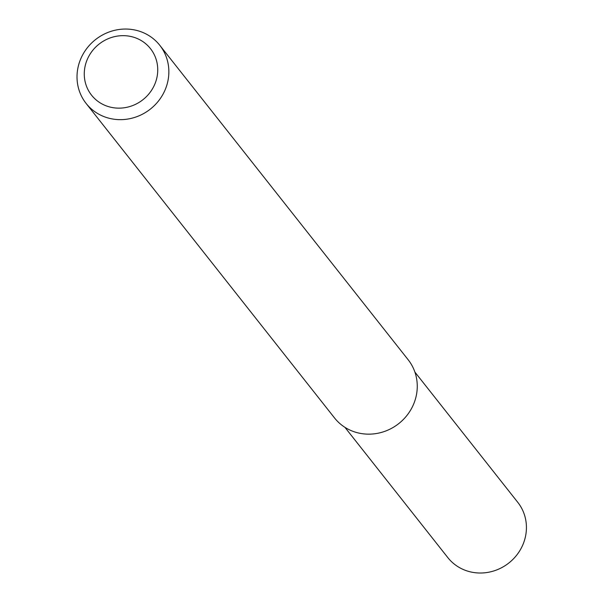 <?xml version="1.0" encoding="UTF-8"?>
<svg xmlns="http://www.w3.org/2000/svg" width="603" height="603" viewBox="0 0 603 603"><rect width="100%" height="100%" fill="white"/><g stroke="black" fill="none" stroke-linecap="round" stroke-linejoin="round"><path stroke-width="0.9" d="M159.757 45.263L408.171 359.772A46.921 44.26 141.7 0 1 398.779 423.585A46.921 44.26 141.7 0 1 334.522 417.939L86.116 103.437A46.921 44.26 141.7 0 1 85.144 50.773A46.921 44.26 141.7 0 1 135.532 30.15A46.921 44.26 141.7 0 1 159.757 45.263A46.921 44.26 141.7 0 1 150.373 109.083A46.921 44.26 141.7 0 1 86.116 103.437M131.077 36.542A37.537 35.411 141.7 0 1 146.567 96.465A37.537 35.411 141.7 0 1 85.377 82.709A37.537 35.411 141.7 0 1 131.077 36.542M414.894 372.074L517.789 502.352A44.577 42.044 141.7 0 1 508.872 562.976A44.577 42.044 141.7 0 1 447.825 557.609L344.931 427.331"/></g></svg>
